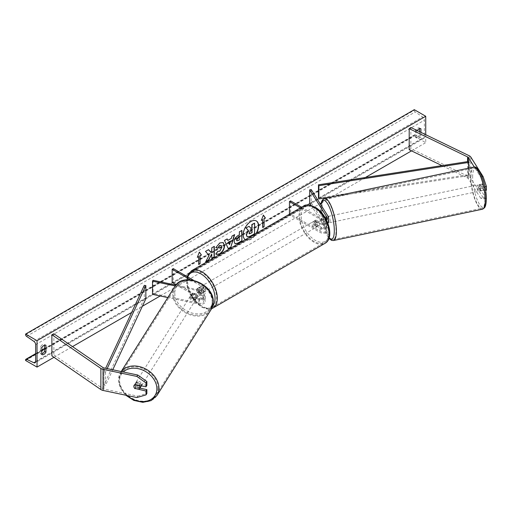 <?xml version="1.0" encoding="UTF-8"?>
<svg xmlns="http://www.w3.org/2000/svg" width="512" height="512" viewBox="0 0 512 512"><rect width="100%" height="100%" fill="white"/><g stroke="black" fill="none" stroke-linecap="round" stroke-linejoin="round"><path stroke-width="0.38" stroke-dasharray="2.56 1.92" d="M300.422 207.878L320.096 219.232L320.096 223.725L314.835 220.685A3.232 1.869 -120 0 0 314.592 220.794A3.232 1.869 -120 0 0 314.835 224.909L320.096 227.949A4.851 2.803 180 0 0 325.382 228.557A4.851 2.803 180 0 0 328.378 225.965A4.851 2.803 180 0 0 328.083 225.011L325.632 221.12A3.232 0.902 78.1 0 1 325.19 218.304A3.232 0.902 78.1 0 1 325.626 216.896L324.109 217.216A3.232 0.902 -101.9 0 0 324.109 217.216A3.232 0.902 -101.9 0 0 323.667 218.624A3.232 0.902 -101.9 0 0 324.109 221.44L326.566 225.331A3.232 1.869 180 0 1 326.758 225.965A3.232 1.869 180 0 1 324.762 227.693A3.232 1.869 180 0 1 321.242 227.29L315.981 224.25A3.232 1.869 60 0 1 315.738 220.128A3.232 1.869 60 0 1 315.981 220.026L321.242 223.066A3.232 1.869 0 0 0 324.762 223.469A3.232 1.869 0 0 0 326.758 221.741A3.232 1.869 0 0 0 326.566 221.107L324.109 217.21L325.632 216.896A3.232 0.902 78.1 0 1 325.632 216.896L328.083 220.787A4.851 2.803 0 0 1 328.378 221.741M311.219 189.542L311.219 202.739L328.083 229.498A4.851 2.803 0 0 1 328.378 230.458A4.851 2.803 0 0 1 325.382 233.043A4.851 2.803 0 0 1 320.096 232.435L289.459 214.746L290.598 214.086L321.242 231.776A3.232 1.869 0 0 0 324.762 232.179A3.232 1.869 0 0 0 326.758 230.458A3.232 1.869 0 0 0 326.566 229.818L311.245 205.523M320.096 223.725A4.851 2.803 0 0 0 327.814 223.053M320.096 219.232A4.851 2.803 0 0 0 326.234 219.578M301.568 207.219L321.242 218.573A3.232 1.869 0 0 0 325.722 218.624M309.696 203.059L311.219 202.739M290.598 200.883L290.598 214.086M289.459 214.208L289.459 214.746M315.981 220.026L314.835 220.685M315.981 224.25L314.835 224.909M324.109 221.44L325.632 221.12M486.4 198.362L483.085 197.67L480.653 198.182L483.968 198.874L483.968 194.995L479.987 188.685A3.232 0.902 78.1 0 1 479.546 185.869A3.232 0.902 78.1 0 1 479.987 184.461A3.232 0.902 78.1 0 1 479.987 184.454L482.419 183.949L486.4 190.259M486.067 193.958L482.419 188.173A3.232 0.902 78.1 0 1 481.978 185.357A3.232 0.902 78.1 0 1 482.419 183.949L479.987 184.461L483.968 190.771L485.613 190.426M480.653 198.182L468.352 178.669A2.586 1.491 0 0 0 467.75 178.125A2.586 1.491 0 0 0 467.584 178.035L441.933 165.613M484.928 186.694L483.968 186.899L483.968 190.771M483.968 186.899L480.653 177.062L474.368 167.091M483.085 197.67L470.778 178.157A5.171 2.989 0 0 0 469.574 177.069A5.171 2.989 0 0 0 469.242 176.89L410.867 148.608L409.203 149.754M480.653 177.062L482.042 176.768M410.867 127.488L410.867 148.608M483.968 198.874L486.33 198.374M483.968 194.995L486.125 194.547M479.987 188.685L482.419 188.173M139.955 388.166L135.936 387.322A3.232 2.483 32.2 0 1 134.72 384.954A3.232 2.483 32.2 0 1 135.021 383.866A3.232 2.483 32.2 0 1 135.936 383.098L146.874 385.395M135.936 387.322L135.194 388.493M136.87 397.555L137.754 396.154L103.955 389.05A2.586 1.491 180 0 1 103.008 388.704A2.586 1.491 180 0 1 102.861 388.608L53.875 354.906L51.891 355.866M137.754 396.154L146.874 393.491M53.875 333.779L53.875 354.906M135.936 383.098L135.046 384.499M192.666 297.325L199.411 298.739A3.232 1.869 0 0 0 203.75 296.986A3.232 1.869 0 0 0 202.803 295.667L197.542 292.634A3.232 1.869 60 0 1 197.299 288.512A3.232 1.869 60 0 1 197.542 288.41L202.803 291.443A3.232 1.869 180 0 1 203.75 292.762A3.232 1.869 180 0 1 199.411 294.515L192.666 293.101A3.232 2.483 -147.8 0 0 191.757 293.869A3.232 2.483 -147.8 0 0 191.45 294.957A3.232 2.483 -147.8 0 0 192.666 297.325L192.115 298.202A3.232 2.483 32.2 0 1 190.899 295.834A3.232 2.483 32.2 0 1 191.2 294.752A3.232 2.483 32.2 0 1 192.115 293.978L198.854 295.392A4.851 2.803 180 0 0 205.363 292.762A4.851 2.803 180 0 0 203.942 290.784L198.688 287.744A3.232 1.869 -120 0 0 198.438 287.853A3.232 1.869 -120 0 0 198.688 291.968L203.942 295.008L203.942 299.494A4.851 2.803 180 0 1 205.363 301.478A4.851 2.803 180 0 1 198.854 304.109L167.814 297.587M203.942 295.008A4.851 2.803 0 0 1 205.363 296.986A4.851 2.803 0 0 1 198.854 299.616L192.115 298.202M193.549 280.294L203.942 286.298A4.851 2.803 180 0 1 205.363 288.275A4.851 2.803 180 0 1 198.854 290.906L175.187 285.933M190.426 279.808L202.803 286.957A3.232 1.869 180 0 1 203.75 288.275A3.232 1.869 180 0 1 199.411 290.029L175.853 285.082M153.069 280.288L153.069 293.491L152.512 294.368M176.134 284.762L202.803 300.154A3.232 1.869 180 0 1 203.75 301.478A3.232 1.869 180 0 1 199.411 303.232L153.069 293.491M173.306 268.608L173.306 281.805L172.16 282.464M173.306 281.805L203.942 299.494M192.666 293.101L192.115 293.978M197.542 288.41L198.688 287.744M197.542 292.634L198.688 291.968M315.296 221.478A3.232 1.869 -120 0 0 313.677 221.318A3.232 1.869 -120 0 0 313.184 223.91A3.232 1.869 -120 0 0 315.296 226.758A3.232 1.869 -120 0 0 316.909 226.918A3.232 1.869 -120 0 0 317.408 224.326A3.232 1.869 -120 0 0 315.296 221.478M315.718 220.141L314.349 220.934A3.232 1.869 60 0 1 314.362 220.922A3.232 1.869 60 0 1 315.981 221.082A3.232 1.869 60 0 1 317.613 222.816L318.982 222.029A3.232 1.869 -120 0 1 318.982 225.722L317.613 226.515A3.232 1.869 60 0 1 317.6 226.522A3.232 1.869 60 0 1 315.981 226.362A3.232 1.869 60 0 1 314.349 224.627L315.718 223.834A3.232 1.869 -120 0 1 315.718 220.141L318.982 222.029M318.982 225.722L315.718 223.834M200.973 287.482A3.232 1.869 -120 0 0 199.354 287.322A3.232 1.869 -120 0 0 198.861 289.914A3.232 1.869 -120 0 0 200.973 292.762A3.232 1.869 -120 0 0 202.586 292.922A3.232 1.869 -120 0 0 203.085 290.33A3.232 1.869 -120 0 0 200.973 287.482M197.28 288.518L198.65 287.731A3.232 1.869 60 0 1 198.669 287.718A3.232 1.869 60 0 1 200.288 287.878A3.232 1.869 60 0 1 201.92 289.613L200.544 290.406A3.232 1.869 -120 0 1 200.544 294.099L201.92 293.312A3.232 1.869 60 0 1 201.901 293.318A3.232 1.869 60 0 1 200.288 293.158A3.232 1.869 60 0 1 198.65 291.424L197.28 292.218A3.232 1.869 -120 0 1 197.28 288.518L200.544 290.406M200.544 294.099L197.28 292.218M314.349 224.627L317.613 226.515L316.909 226.918M317.613 222.816L314.349 220.934M201.92 289.613L198.65 287.731M198.65 291.424L201.92 293.312M202.112 292.102A3.232 1.869 -120 0 0 203.731 292.262A3.232 1.869 -120 0 0 204.224 289.67A3.232 1.869 -120 0 0 202.112 286.822A3.232 1.869 -120 0 0 200.499 286.662A3.232 1.869 -120 0 0 200 289.254A3.232 1.869 -120 0 0 202.112 292.102M314.15 222.138A3.232 1.869 60 0 1 316.262 224.986A3.232 1.869 60 0 1 315.77 227.578A3.232 1.869 60 0 1 314.15 227.418A3.232 1.869 60 0 1 312.038 224.57A3.232 1.869 60 0 1 312.538 221.978A3.232 1.869 60 0 1 314.15 222.138M314.15 241.491A20.467 11.814 60 0 1 300.781 223.456A20.467 11.814 60 0 1 303.917 207.053A20.467 11.814 60 0 1 314.15 208.064A20.467 11.814 60 0 1 327.52 226.106A20.467 11.814 60 0 1 324.384 242.502A20.467 11.814 60 0 1 314.15 241.491M202.112 272.749A20.467 11.814 -120 0 0 191.878 271.738A20.467 11.814 -120 0 0 188.742 288.141A20.467 11.814 -120 0 0 202.112 306.176A20.467 11.814 -120 0 0 212.352 307.187A20.467 11.814 -120 0 0 215.488 290.79A20.467 11.814 -120 0 0 202.112 272.749M478.33 186.125A3.232 0.902 -101.9 0 0 478.944 189.459A3.232 0.902 -101.9 0 0 480.102 191.04A3.232 0.902 -101.9 0 0 480.544 189.632A3.232 0.902 -101.9 0 0 479.93 186.298A3.232 0.902 -101.9 0 0 478.771 184.71A3.232 0.902 -101.9 0 0 478.33 186.125M479.558 184.582L482.291 184.013A3.232 0.902 -101.9 0 0 481.978 185.357A3.232 0.902 -101.9 0 0 482.291 187.706L483.872 190.214A3.232 0.902 -101.9 0 0 484.186 188.864A3.232 0.902 -101.9 0 0 483.872 186.515L481.139 187.091A3.232 0.902 -101.9 0 0 479.68 184.518A3.232 0.902 -101.9 0 0 479.558 184.582L481.139 187.091M482.291 184.013L483.872 186.515M479.558 188.282A3.232 0.902 -101.9 0 0 481.011 190.848A3.232 0.902 -101.9 0 0 481.139 190.784L479.558 188.282L482.291 187.706M483.872 190.214L481.139 190.784M328.378 219.539A3.232 0.902 -101.9 0 0 326.842 216.64A3.232 0.902 -101.9 0 0 326.4 218.048A3.232 0.902 -101.9 0 0 327.014 221.382A3.232 0.902 -101.9 0 0 328.173 222.97L327.264 223.162A3.232 0.902 -101.9 0 0 327.386 223.098L325.805 220.589A3.232 0.902 -101.9 0 0 327.264 223.162M325.805 216.896L327.386 219.398A3.232 0.902 -101.9 0 0 325.933 216.832A3.232 0.902 -101.9 0 0 325.805 216.896L323.987 217.274A3.232 0.902 -101.9 0 0 323.667 218.624A3.232 0.902 -101.9 0 0 323.987 220.973L325.805 220.589M327.386 219.398L325.562 219.782A3.232 0.902 -101.9 0 1 325.882 222.131A3.232 0.902 -101.9 0 1 325.562 223.482L327.386 223.098M323.987 217.274L325.562 219.782M325.562 223.482L323.987 220.973M330.131 221.235A3.232 0.902 -101.9 0 0 329.523 217.907A3.232 0.902 -101.9 0 0 328.365 216.32A3.232 0.902 -101.9 0 0 327.923 217.728A3.232 0.902 -101.9 0 0 328.538 221.062A3.232 0.902 -101.9 0 0 329.696 222.65A3.232 0.902 -101.9 0 0 330.131 221.235M476.813 186.445A3.232 0.902 78.1 0 1 477.254 185.03A3.232 0.902 78.1 0 1 478.413 186.618A3.232 0.902 78.1 0 1 479.021 189.952A3.232 0.902 78.1 0 1 478.579 191.36A3.232 0.902 78.1 0 1 477.421 189.773A3.232 0.902 78.1 0 1 476.813 186.445M484.915 199.302A20.467 5.715 78.1 0 1 482.125 208.23A20.467 5.715 78.1 0 1 474.79 198.195A20.467 5.715 78.1 0 1 470.918 177.094A20.467 5.715 78.1 0 1 473.709 168.166A20.467 5.715 78.1 0 1 481.043 178.202A20.467 5.715 78.1 0 1 484.915 199.302M322.029 208.378A20.467 5.715 -101.9 0 0 325.901 229.478A20.467 5.715 -101.9 0 0 333.235 239.514A20.467 5.715 -101.9 0 0 336.032 230.586A20.467 5.715 -101.9 0 0 332.154 209.485A20.467 5.715 -101.9 0 0 324.819 199.45A20.467 5.715 -101.9 0 0 322.029 208.378M256.25 220.896A10.906 6.298 120 0 0 256.134 220.826A10.906 6.298 120 0 0 250.682 221.363A10.906 6.298 120 0 0 243.558 230.976A10.906 6.298 120 0 0 245.229 239.712A10.906 6.298 120 0 0 250.682 239.174A10.906 6.298 120 0 0 256.109 233.459M245.261 239.725A10.906 6.298 120 0 0 245.459 239.846A10.906 6.298 120 0 0 250.912 239.309A10.906 6.298 120 0 0 256.557 233.203M425.728 134.688L425.728 142.669L414.298 136.07L414.298 135.514A1.453 0.838 60 0 1 414.598 134.848A1.453 0.838 60 0 1 415.232 134.874L422.592 138.342A2.746 1.587 -120 0 0 423.789 138.387A2.746 1.587 -120 0 0 424.358 137.126L424.358 120.23A2.746 1.587 -120 0 0 422.592 116.973L415.232 111.942A1.453 0.838 60 0 1 414.298 110.221L414.298 109.67M53.978 357.299L72.506 346.598M131.661 312.448L142.374 306.266M160.186 295.981L320.109 203.648M321.139 203.053L331.725 196.947M331.821 196.89L365.395 177.504M411.52 150.874L425.728 142.669M417.21 130.56A4.045 2.336 120 0 0 416.813 131.187L416.813 138.048A4.045 2.336 120 0 0 416.851 138.074A4.045 2.336 120 0 0 420.928 135.674L420.928 132.365M41.837 353.875A4.045 2.336 -60 0 1 40.499 353.773A4.045 2.336 -60 0 1 40.461 353.754L40.461 346.886A4.045 2.336 -60 0 1 42.522 344.691A4.045 2.336 -60 0 1 44.538 344.486A4.045 2.336 -60 0 1 44.576 344.512L44.576 345.178M40.461 346.886L41.837 347.68M419.558 128.691L419.558 128.019A4.045 2.336 120 0 0 419.52 127.994A4.045 2.336 120 0 0 417.498 128.198A4.045 2.336 120 0 0 415.443 130.394L416.813 131.187M415.443 130.394L415.443 137.261A4.045 2.336 120 0 0 415.475 137.28A4.045 2.336 120 0 0 419.558 134.88L419.558 131.699M25.6 360.486L414.298 136.07M419.558 128.019L420.858 128.768M419.558 134.88L420.928 135.674M415.443 137.261L416.813 138.048M40.461 353.754L41.837 354.541M44.576 344.512L45.875 345.261M248.89 226.202L250.81 228.294M254.387 223.021L254.387 233.606L250.054 236.109L247.315 236.826M262.477 219.501L262.477 227.418M263.341 215.245L261.331 220.422M261.107 220.288L261.466 220.083M197.446 257.043L199.373 252.083M198.458 256.461L198.688 264.512M208.474 249.702L205.28 251.29L209.088 255.373M208.858 255.238L205.626 261.914M214.086 246.47L211.552 247.667L211.776 250.528M211.552 250.4L210.624 252.128M211.552 253.946L211.776 258.362M205.395 261.779L205.824 261.53M234.912 243.686L233.952 241.581C234.125 238.938 235.437 236.915 237.882 235.482L239.366 234.886M239.136 234.758L239.366 231.872M239.136 231.738L241.901 230.406M236.915 240.806L239.136 239.84L239.136 237.05M215.821 247.59L219.61 242.803L223.078 242.509M216.262 254.355L215.853 254.016M215.622 253.882L217.76 251.213M221.114 245.44L221.709 247.11L219.526 251.162L217.741 251.238M227.61 240.269L231.379 238.355M231.155 238.221L232.026 236.109M231.795 235.974L234.643 234.598M234.413 234.464L234.317 234.784M228.115 248.672L224.474 240.467M224.243 240.339L227.174 238.912M229.35 244.512L230.374 240.934M251.846 230.259L250.17 230.963L248.806 233.005L249.21 233.766M141.222 385.798A3.232 2.483 -147.8 0 0 141.235 385.53A3.232 2.483 -147.8 0 0 138.88 382.458A3.232 2.483 -147.8 0 0 135.462 383.162A3.232 2.483 -147.8 0 0 135.162 384.25A3.232 2.483 -147.8 0 0 137.517 387.322A3.232 2.483 -147.8 0 0 140.934 386.611M139.04 389.299L140.038 387.718L135.699 386.81A3.232 2.483 -147.8 0 0 140.038 387.718M135.699 386.81L134.701 388.384M134.701 384.691L135.699 383.11L140.038 384.026A3.232 2.483 -147.8 0 0 135.699 383.11M140.038 384.026L139.187 385.37M190.458 296.538A3.232 2.483 -147.8 0 0 192.819 299.603A3.232 2.483 -147.8 0 0 196.23 298.899A3.232 2.483 -147.8 0 0 196.531 297.811A3.232 2.483 -147.8 0 0 194.176 294.746A3.232 2.483 -147.8 0 0 190.758 295.45A3.232 2.483 -147.8 0 0 190.458 296.538M191.654 294.342L196 295.258A3.232 2.483 -147.8 0 0 191.654 294.342L192.32 293.293A3.232 2.483 -147.8 0 0 191.757 293.869A3.232 2.483 -147.8 0 0 191.45 294.957A3.232 2.483 -147.8 0 0 192.32 296.986L191.654 298.042A3.232 2.483 -147.8 0 0 196 298.95L191.654 298.042M196.23 298.899L197.229 297.318A3.232 2.483 -147.8 0 1 196.659 297.901L196 298.95M197.229 297.318A3.232 2.483 -147.8 0 0 197.53 296.237A3.232 2.483 -147.8 0 0 196.659 294.202L196 295.258M192.32 293.293L196.659 294.202M196.659 297.901L192.32 296.986M189.901 297.414A3.232 2.483 -147.8 0 0 192.262 300.48A3.232 2.483 -147.8 0 0 195.68 299.776A3.232 2.483 -147.8 0 0 195.981 298.688A3.232 2.483 -147.8 0 0 193.619 295.622A3.232 2.483 -147.8 0 0 190.208 296.326A3.232 2.483 -147.8 0 0 189.901 297.414M141.792 384.653A3.232 2.483 32.2 0 1 141.485 385.734A3.232 2.483 32.2 0 1 138.074 386.445A3.232 2.483 32.2 0 1 135.712 383.373A3.232 2.483 32.2 0 1 136.019 382.285A3.232 2.483 32.2 0 1 139.43 381.581A3.232 2.483 32.2 0 1 141.792 384.653M157.984 388.051A20.467 15.706 32.2 0 1 156.064 394.925A20.467 15.706 32.2 0 1 134.458 399.398A20.467 15.706 32.2 0 1 119.52 379.968A20.467 15.706 32.2 0 1 121.434 373.094A20.467 15.706 32.2 0 1 143.046 368.627A20.467 15.706 32.2 0 1 157.984 388.051M212.179 302.093A20.467 15.706 -147.8 0 0 197.242 282.662A20.467 15.706 -147.8 0 0 175.629 287.136A20.467 15.706 -147.8 0 0 173.709 294.01A20.467 15.706 -147.8 0 0 188.646 313.44A20.467 15.706 -147.8 0 0 210.259 308.966A20.467 15.706 -147.8 0 0 212.179 302.093M468.352 178.669L468.352 161.504L468.352 174.707L318.47 197.997M468.768 168.147L468.768 175.61L332.48 196.787M468.352 174.707L468.768 175.61M144.288 285.357L144.288 298.56L103.955 385.088L105.517 385.331L112.768 369.779M103.955 385.088L103.955 371.885L105.638 368.282M145.85 298.803L144.288 298.56M103.955 371.885L105.517 372.128L107.162 368.602M105.517 372.128L105.517 385.331M328.083 225.011L328.083 229.498M328.083 216.294L328.083 220.787M321.242 218.573L321.242 223.066M326.566 217.894L326.566 221.107M326.566 225.331L326.566 229.818M321.242 227.29L321.242 231.776M320.096 227.949L320.096 232.435M469.242 155.77L469.242 176.89M467.584 161.626L467.584 178.035M470.778 157.037L470.778 178.157M103.955 367.93L103.955 389.05M102.861 367.482L102.861 388.608M198.854 299.616L198.854 304.109M198.854 290.906L198.854 295.392M203.942 286.298L203.942 290.784M199.411 290.029L199.411 294.515M202.803 286.957L202.803 291.443M199.411 298.739L199.411 303.232M202.803 295.667L202.803 300.154M315.296 207.885A19.885 11.482 60 0 1 329.357 232.237A19.885 11.482 60 0 1 315.296 240.358A19.885 11.482 60 0 1 301.235 216A19.885 11.482 60 0 1 315.296 207.885M303.398 206.157A21.504 12.416 -120 0 0 300.102 223.386A21.504 12.416 -120 0 0 314.15 242.336A21.504 12.416 -120 0 0 324.902 243.398M212.864 308.083A21.504 12.416 60 0 1 202.112 307.021A21.504 12.416 60 0 1 188.064 288.07A21.504 12.416 60 0 1 191.366 270.842M187.757 276.947A19.885 11.482 -120 0 0 200.973 306.362A19.885 11.482 -120 0 0 212.755 305.786M472.634 177.088A19.885 5.555 78.1 0 1 479.437 171.642A19.885 5.555 78.1 0 1 486.24 198.669A19.885 5.555 78.1 0 1 479.437 204.115A19.885 5.555 78.1 0 1 472.634 177.088M473.498 167.155A21.504 6.003 -101.9 0 0 470.56 176.531A21.504 6.003 -101.9 0 0 474.63 198.701A21.504 6.003 -101.9 0 0 482.336 209.242M333.453 240.525A21.504 6.003 78.1 0 1 325.747 229.984A21.504 6.003 78.1 0 1 321.677 207.821A21.504 6.003 78.1 0 1 324.608 198.438M320.966 205.005A19.885 5.555 -101.9 0 0 320.71 209.011A19.885 5.555 -101.9 0 0 329.05 238.061M35.661 361.542L424.358 137.126M35.661 344.64L424.358 120.23M25.6 359.93L414.298 135.514M25.6 334.637L414.298 110.221M26.534 336.358L415.232 111.942M33.894 341.389L422.592 116.973M35.654 361.741L422.592 138.342M35.661 354.016L41.837 350.451M44.576 348.87L415.232 134.874M126.918 395.462A19.885 15.258 32.2 0 1 119.514 380.96A19.885 15.258 32.2 0 1 123.27 371.987M121.248 371.558A21.504 16.499 -147.8 0 0 120.563 372.544A21.504 16.499 -147.8 0 0 118.547 379.763A21.504 16.499 -147.8 0 0 134.24 400.179A21.504 16.499 -147.8 0 0 156.941 395.482M211.13 309.517A21.504 16.499 32.2 0 1 188.429 314.214A21.504 16.499 32.2 0 1 172.736 293.805A21.504 16.499 32.2 0 1 174.752 286.586M174.81 293.248A19.885 15.258 -147.8 0 0 193.498 313.414A19.885 15.258 -147.8 0 0 212.179 301.101A19.885 15.258 -147.8 0 0 193.498 280.941A19.885 15.258 -147.8 0 0 174.81 293.248M326.758 221.741L326.758 217.254M326.758 225.965L326.758 230.458M328.378 225.965L328.378 230.458M315.738 220.128L314.592 220.794M135.021 383.866L135.462 383.162M205.363 288.275L205.363 292.762M203.75 292.762L203.75 288.275M203.75 296.986L203.75 301.478M205.363 296.986L205.363 301.478M190.758 295.45L191.2 294.752M197.299 288.512L198.438 287.853M187.091 276.57L186.656 284.454L189.357 293.299L201.306 307.098L208.794 309.229L211.622 308.672M314.362 220.922L313.677 221.318M202.586 292.922L201.901 293.318M199.354 287.322L198.669 287.718M203.731 292.262L315.77 227.578M191.878 271.738L303.917 207.053M212.352 307.187L324.384 242.502M200.499 286.662L312.538 221.978M320.838 204.8L320.922 214.118L322.01 220.941L323.987 228.352L325.926 233.325L328.947 238.355M478.771 184.71L479.68 184.518M481.011 190.848L480.102 191.04M326.842 216.64L325.933 216.832M328.365 216.32L477.254 185.03M333.235 239.514L482.125 208.23M324.819 199.45L473.709 168.166M329.696 222.65L478.579 191.36M423.789 138.387L35.091 362.797M414.598 134.848L44.576 348.48M41.837 350.067L35.661 353.626M419.52 127.994L420.89 128.787M416.851 138.074L415.475 137.28M40.499 353.773L41.869 354.566M44.538 344.486L45.914 345.28M121.19 371.546L118.445 380.083L120.378 388.058L125.754 395.219M195.68 299.776L141.485 385.734M175.629 287.136L121.434 373.094M210.259 308.966L156.064 394.925M190.208 296.326L136.019 382.285"/><path stroke-width="0.77" d="M326.234 219.578A4.851 2.803 0 0 0 328.378 217.254A4.851 2.803 0 0 0 328.083 216.294L311.219 189.542L309.696 189.862L309.696 203.059L311.245 205.523M327.814 223.053A4.851 2.803 0 0 0 328.378 221.741L328.378 217.254M325.722 218.624A3.232 1.869 0 0 0 326.758 217.254A3.232 1.869 0 0 0 326.566 216.614L309.696 189.862M289.459 214.208L289.459 201.549L290.598 200.883L301.568 207.219M289.459 201.549L300.422 207.878M474.368 167.091L468.352 157.549A2.586 1.491 0 0 0 467.75 156.998A2.586 1.491 0 0 0 467.584 156.915L409.203 128.634L409.203 149.754L441.933 165.613M482.042 176.768L483.085 176.55L486.4 186.387L486.4 190.259L485.613 190.426M486.4 186.387L484.928 186.694M483.085 176.55L470.778 157.037A5.171 2.989 0 0 0 469.574 155.942A5.171 2.989 0 0 0 469.242 155.77L410.867 127.488L409.203 128.634M486.33 198.374L486.067 193.958M135.046 388.723A3.232 2.483 32.2 0 1 133.83 386.355A3.232 2.483 32.2 0 1 134.138 385.267A3.232 2.483 32.2 0 1 135.046 384.499L145.984 386.797L145.984 382.925L146.874 381.517L137.754 375.027L103.955 367.93A2.586 1.491 180 0 1 103.008 367.578A2.586 1.491 180 0 1 102.861 367.482L53.875 333.779L51.891 334.739L51.891 355.866L100.877 389.568A5.171 2.989 180 0 0 101.184 389.76A5.171 2.989 180 0 0 103.072 390.451L136.87 397.555L145.984 394.899L145.984 391.021L135.194 388.493M146.874 381.517L146.874 385.395L145.984 386.797M145.984 394.899L146.874 393.491L146.874 389.619L139.955 388.166M137.754 375.027L136.87 376.435L103.072 369.331A5.171 2.989 180 0 1 101.184 368.634A5.171 2.989 180 0 1 100.877 368.442L51.891 334.739M146.874 389.619L145.984 391.021M136.87 376.435L145.984 382.925M167.814 297.587L152.512 294.368L152.512 281.165L175.187 285.933M175.853 285.082L153.069 280.288L152.512 281.165M193.549 280.294L173.306 268.608L172.16 269.267L172.16 282.464L176.134 284.762M172.16 269.267L190.426 279.808M327.264 223.162L328.173 222.97A3.232 0.902 -101.9 0 0 328.614 221.555A3.232 0.902 -101.9 0 0 328.378 219.539M256.109 233.459A10.906 6.298 120 0 0 256.25 220.896M256.557 233.203A10.906 6.298 120 0 0 256.365 220.96A10.906 6.298 120 0 0 250.912 221.498A10.906 6.298 120 0 0 243.84 230.925A10.906 6.298 120 0 0 245.261 239.725M37.03 340.685L37.03 367.085L25.6 360.486L25.6 359.93A1.453 0.838 60 0 1 25.901 359.264A1.453 0.838 60 0 1 26.534 359.283L33.894 362.752A2.746 1.587 -120 0 0 35.091 362.797A2.746 1.587 -120 0 0 35.661 361.542L35.661 344.64A2.746 1.587 -120 0 0 33.894 341.389L26.534 336.358A1.453 0.838 60 0 1 25.6 334.637L25.6 334.08L37.03 340.685L425.728 116.269L425.728 134.688M37.03 367.085L53.978 357.299M72.506 346.598L131.661 312.448M142.374 306.266L160.186 295.981M320.109 203.648L321.139 203.053M365.395 177.504L411.52 150.874M217.76 251.213L219.757 251.296L221.939 247.245L221.235 245.498L219.757 245.651L217.696 248.122L215.789 247.654L219.834 242.938L223.194 242.566L224.55 245.702C224.333 249.203 222.726 251.962 219.731 253.978L216.371 254.426L215.853 254.016L217.946 251.354M234.182 241.715L234.182 241.683C234.355 239.072 235.667 237.05 238.112 235.61L239.366 234.886L239.366 231.872L241.901 230.406L241.901 240.966L237.984 243.232L235.021 243.757L234.182 241.715M209.088 255.373L205.626 261.914L208.627 260.179L211.776 254.074L211.776 258.362L214.31 256.896L214.31 246.336L211.776 247.802L211.776 250.528L210.848 252.256L208.55 249.664L205.504 251.418L209.088 255.373M420.928 132.365L420.928 128.813A4.045 2.336 120 0 0 420.89 128.787A4.045 2.336 120 0 0 418.874 128.986A4.045 2.336 120 0 0 417.21 130.56M45.952 345.299L45.952 352.166A4.045 2.336 -60 0 1 41.869 354.566A4.045 2.336 -60 0 1 41.837 354.541L41.837 347.68A4.045 2.336 -60 0 1 43.891 345.478A4.045 2.336 -60 0 1 45.914 345.28A4.045 2.336 -60 0 1 45.952 345.299L45.875 345.261M264.077 218.842L265.453 218.048L263.392 215.117L261.331 220.422L262.707 219.629L262.707 227.552L264.077 226.758L264.077 218.842L264.077 226.758M197.312 257.382L199.373 252.083L201.427 255.008L200.058 255.802L200.058 263.718L198.688 264.512L198.688 256.595L197.312 257.382M227.84 240.403L231.379 238.355L232.026 236.109L234.643 234.598L230.771 247.405L228.346 248.806L224.474 240.467L227.174 238.912L227.84 240.403L227.04 238.989M419.558 131.699L419.558 128.691M44.576 345.178L44.576 351.373A4.045 2.336 -60 0 1 41.837 353.875M25.6 334.08L414.298 109.67L425.728 116.269M44.576 351.373L45.952 352.166M247.066 236.685L246.253 234.656L248.141 230.317L245.952 227.891L249.114 226.33L250.963 228.467L252.077 227.827L252.077 224.621L254.618 223.155L254.618 233.741L250.278 236.243L247.27 236.8M249.114 226.33L245.952 227.891M250.81 228.294L251.846 227.693L251.846 224.493L254.618 223.155M247.085 236.698L246.483 234.79L248.371 230.451L246.182 228.026M263.846 226.63L262.707 227.29M261.466 220.083L262.707 219.629M263.846 218.707L265.453 218.048M265.222 217.914L263.341 215.245M199.322 252.205L201.427 255.008M201.203 254.88L200.058 255.802M199.827 255.667L200.058 263.718M198.688 264.25L199.827 263.59M197.446 257.043L198.688 256.595M208.474 249.702L210.848 252.256M211.776 258.093L214.31 256.896M214.086 256.762L214.086 246.47M205.824 261.53L208.403 260.045L211.776 254.074M241.67 230.541L241.901 240.966M241.67 240.838L237.754 243.098L234.912 243.686M239.366 237.178L238.163 237.875L236.717 240.083L237.024 240.89L239.366 239.974L239.136 237.05L237.939 237.741L236.486 239.955L236.915 240.806M223.078 242.509L224.326 245.568C224.102 249.069 222.496 251.827 219.501 253.85L216.262 254.355M221.114 245.44L219.526 245.517L217.696 248.122M217.466 247.994L215.821 247.59M234.317 234.784L230.771 247.405M230.541 247.27L228.25 248.595M230.605 241.069L228.339 242.112L229.581 244.646L230.605 241.069L228.563 242.246L229.581 244.646M249.037 233.133L249.312 233.85L252.077 232.666L252.077 230.125L250.4 231.091L249.037 233.133M249.21 233.766L252.077 232.666M251.846 232.531L251.846 230.259M139.61 388.717A3.232 2.483 -147.8 0 0 139.91 387.635A3.232 2.483 -147.8 0 0 139.04 385.6L134.701 384.691A3.232 2.483 -147.8 0 0 134.138 385.267A3.232 2.483 -147.8 0 0 133.83 386.355A3.232 2.483 -147.8 0 0 134.701 388.384L139.04 389.299A3.232 2.483 -147.8 0 0 139.61 388.717L140.934 386.611A3.232 2.483 -147.8 0 0 141.222 385.798M468.352 157.549L468.352 161.504L318.47 184.794L318.47 197.997L318.893 198.899L318.893 185.696L318.47 184.794M332.48 196.787L318.893 198.899M468.352 161.504L468.768 162.406L468.768 168.147M468.768 162.406L318.893 185.696M105.638 368.282L144.288 285.357L145.85 285.6L145.85 298.803L112.768 369.779M107.162 368.602L145.85 285.6M326.566 216.614L326.566 217.894M467.584 156.915L467.584 161.626M103.072 369.331L103.072 390.451M100.877 368.442L100.877 389.568M324.902 243.398A21.504 12.416 -120 0 0 328.198 226.17A21.504 12.416 -120 0 0 314.15 207.219A21.504 12.416 -120 0 0 303.398 206.157L191.366 270.842A21.504 12.416 60 0 1 202.112 271.904A21.504 12.416 60 0 1 216.16 290.854A21.504 12.416 60 0 1 212.864 308.083L324.902 243.398C335.354 237.978 327.738 213.92 314.957 207.142C309.248 204.627 305.395 204.301 303.398 206.157M212.755 305.786A19.885 11.482 -120 0 0 213.331 289.517A19.885 11.482 -120 0 0 200.973 273.888A19.885 11.482 -120 0 0 187.757 276.947M485.274 199.866A21.504 6.003 -101.9 0 0 481.203 177.696A21.504 6.003 -101.9 0 0 473.498 167.155C478.88 164.518 486.522 184.986 486.336 198.982C486.202 205.664 484.877 207.36 484.422 207.866L482.336 209.242A21.504 6.003 -101.9 0 0 485.274 199.866M473.498 167.155L324.608 198.438A21.504 6.003 78.1 0 1 332.314 208.986A21.504 6.003 78.1 0 1 336.384 231.149A21.504 6.003 78.1 0 1 333.453 240.525L482.336 209.242M329.05 238.061A19.885 5.555 -101.9 0 0 334.31 230.592A19.885 5.555 -101.9 0 0 328.442 205.203A19.885 5.555 -101.9 0 0 320.966 205.005M33.894 362.752L35.654 361.741M26.534 359.283L35.661 354.016M41.837 350.451L44.576 348.87M123.27 371.987A19.885 15.258 32.2 0 1 144.122 370.733A19.885 15.258 32.2 0 1 156.883 388.813A19.885 15.258 32.2 0 1 146.515 401.178A19.885 15.258 32.2 0 1 126.918 395.462M125.754 395.219L133.792 400.384L142.816 402.33L151.091 400.621L156.941 395.482A21.504 16.499 -147.8 0 0 158.957 388.256A21.504 16.499 -147.8 0 0 143.974 368.147A21.504 16.499 -147.8 0 0 121.248 371.558M121.19 371.546L174.752 286.586A21.504 16.499 32.2 0 1 197.453 281.888A21.504 16.499 32.2 0 1 213.146 302.298A21.504 16.499 32.2 0 1 211.13 309.517L156.941 395.482M211.622 308.672L212.864 308.083M187.091 276.57L191.366 270.842M324.608 198.438L322.502 199.84L321.568 201.6L320.838 204.8M328.947 238.355L331.603 240.384L333.453 240.525M44.576 348.48L41.837 350.067M35.661 353.626L25.901 359.264M174.752 286.586C183.194 271.283 214.33 284.083 213.248 301.978L211.13 309.517"/></g></svg>
